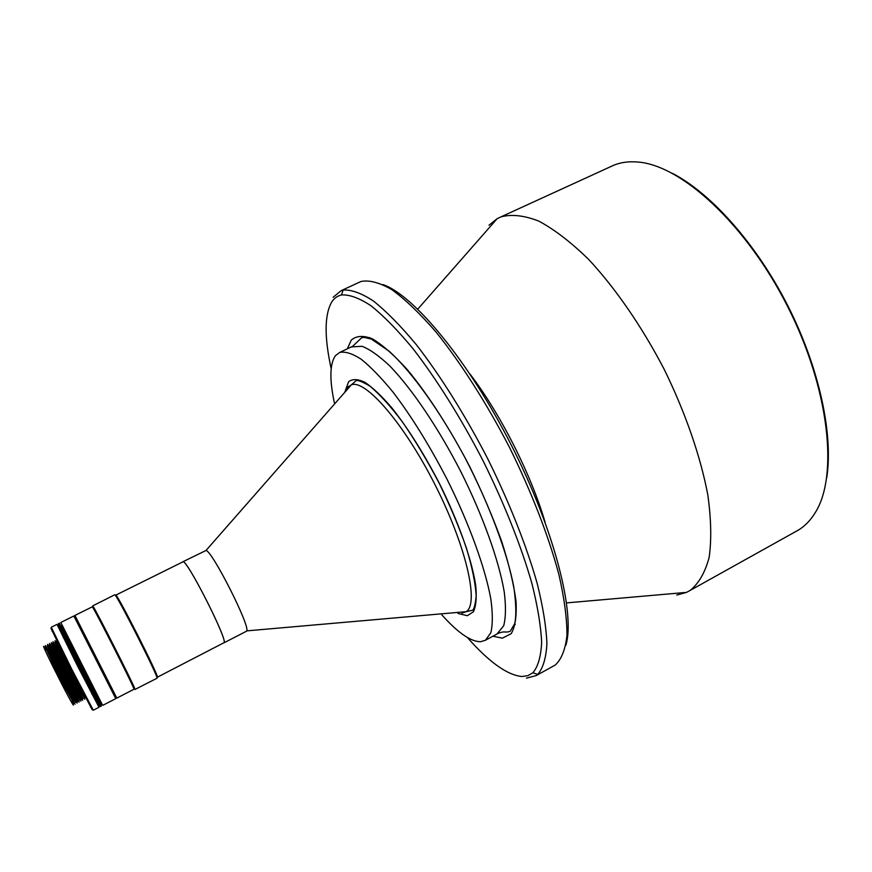 <?xml version="1.0" encoding="UTF-8"?>
<svg xmlns="http://www.w3.org/2000/svg" width="872" height="872" viewBox="0 0 872 872"><rect width="100%" height="100%" fill="white"/><g stroke="black" fill="none" stroke-linecap="round" stroke-linejoin="round"><path stroke-width="1.31" d="M115.627 697.273L74.916 616.907M100.291 702.461L80.704 664.333L100.64 702.57C102.198 705.851 102.089 705.808 100.291 702.461L101.337 702.745L102.787 705.339L115.758 698.646L73.869 615.981M101.337 702.745L60.811 622.477L73.88 615.981M61.77 625.845L80.704 664.333L61.661 626.205L62.054 625.191M79.962 664.704L59.383 623.186L58.435 623.665L59.656 626.423L100.422 706.56L101.37 706.069L79.962 664.704M99.375 706.211L58.097 624.723M92.672 693.992L99.005 707.29L77.51 665.946L56.996 624.374L63.972 637.345M99.005 707.29L93.326 710.222L71.624 668.933L51.274 627.219L56.996 624.374M56.658 641.105L57.476 642.402M84.748 696.238L85.314 697.676M70.49 669.554L56.636 641.105L70 669.794L85.303 697.687L70.49 669.554M69.379 670.11L55.078 640.648L69.139 670.23L84.748 699.224L69.379 670.11M68.561 670.524L54.751 642.054L68.071 670.775L82.949 698.897L68.561 670.524M82.633 700.292L52.963 641.716M82.622 700.303L67.209 671.211L52.941 641.716M66.621 671.505L52.854 643.002L66.141 671.756L81.532 699.617L66.621 671.505M65.52 672.061L51.285 642.544L65.269 672.192L80.976 701.153L65.52 672.061M50.478 644.19L64.212 672.726L79.178 700.826L50.5 644.19M79.101 702.069L63.58 673.042L49.432 643.503M79.09 702.124L63.34 673.162L49.388 643.492M62.762 673.467L49.061 644.899L62.272 673.707L77.761 701.557L62.762 673.467M61.639 674.023L47.48 644.441L61.4 674.154L77.194 703.094L61.639 674.023M60.822 674.448L47.153 645.847L60.342 674.688L75.875 702.527L60.822 674.448M75.068 704.184L45.344 645.509L59.459 675.135L75.079 704.173M58.882 675.429L45.257 646.795L58.402 675.669L73.978 703.497L58.882 675.429M71.842 701.197C77.019 712.489 68.735 698.003 57.737 676.007C46.543 654.185 39.829 639.067 45.845 649.88M92.269 709.873L70.904 669.293L50.947 628.276M59.416 627.033L78.262 665.576L98.296 703.769M223.57 642.915L223.864 642.882C229.445 642.937 186.063 557.306 182.793 561.797L182.586 562.026M156.524 676.399L157.32 677.217C160.306 678.667 116.358 591.914 115.747 595.151L115.922 596.274M74.948 615.469L116.815 698.101L74.938 615.447L92.29 606.814M467.381 637.53C489.061 662.088 507.232 675.081 521.892 676.509L527.865 675.691L532.89 672.77C538.013 666.688 540.934 656.605 541.643 642.522C540.934 626.194 537.664 606.422 531.844 583.226C521.303 546.428 504.343 503.678 483.044 460.732C461.026 418.157 436.589 379.167 413.154 348.887C397.894 330.444 383.876 316.1 371.123 305.843C359.34 298.071 349.476 294.442 341.53 294.954C337.486 295.859 334.248 298.17 331.807 301.875C324.449 314.618 324.231 336.875 331.164 368.627M441.832 614.836C457.746 632.669 470.651 641.639 480.537 641.738L485.486 640.222L490.827 632.723C492.8 624.635 492.8 613.408 490.838 599.031C485.246 567.977 469.169 523.505 446.922 479.001C429.384 445.232 411.421 416.271 393.032 392.138C381.38 377.892 370.774 366.927 361.215 359.253C352.462 353.585 345.301 351.307 339.709 352.43L335.415 355.7C329.671 363.984 329.398 380.061 334.608 403.921M526.394 678.165L536.16 675.604L537.73 674.416C543.038 668.257 546.101 658.022 546.908 643.721C546.275 627.099 543.027 606.967 537.163 583.335C526.514 545.839 509.27 502.239 487.557 458.443C465.103 415.039 440.142 375.32 416.206 344.527C400.619 325.801 386.307 311.26 373.271 300.895C361.248 293.068 351.176 289.46 343.067 290.082L341.181 290.638L333.126 297.276M552.957 666.317L555.192 665.074C561.426 659.472 565.35 649.607 566.953 635.492C567.051 618.935 564.38 598.683 558.952 574.724C548.826 536.64 531.593 492.059 509.466 447.347C486.511 403.049 460.765 362.774 436.044 332.047C419.933 313.473 405.175 299.325 391.768 289.591C379.429 282.517 369.139 279.825 360.932 281.514L358.534 282.626M565.83 645.367C575.553 613.986 554.701 530.645 511.799 446.072C468.983 361.444 414.124 295.336 383.07 284.61M676.792 595.042L686.493 592.393L690.101 590.442C698.745 583.542 705.088 572.544 709.132 557.437C711.628 540.03 711.192 519.178 707.813 494.893C700.565 456.514 685.37 412.478 664.05 369.03C641.65 326.139 615.142 287.815 588.48 259.246C570.888 242.144 554.341 229.434 538.82 221.117C524.236 215.428 511.602 214.022 500.92 216.888L497.204 218.643L489.007 225.227M795.166 531.876L798.578 529.969C805.074 525.98 810.633 520.202 815.255 512.638C838.526 476.014 829.534 389.054 787.601 306.443C745.822 223.744 681.021 164.982 637.715 162.029C628.876 161.266 620.918 162.323 613.855 165.19L610.182 166.879M826.743 477.671C833.447 434.605 819.331 367.995 788.026 306.137C756.667 244.302 711.312 193.519 672.628 173.452M134.037 689.218L133.449 687.594C129.764 678.721 98.242 616.504 93.26 608.264L92.301 606.814M135.007 689.425L134.441 687.779C130.735 678.798 98.754 615.676 93.696 607.348L92.705 605.931M135.04 689.425L156.971 678.253C159.936 679.648 115.344 591.63 114.701 594.813L114.69 594.824M223.788 642.806L223.821 642.795C229.391 642.86 186.096 557.393 182.837 561.895L182.804 561.906M246.362 631.274L246.678 630.881C250.537 626.532 211.776 550.003 205.966 550.505L182.793 561.797M369.859 337.649L369.706 338.423M461.866 613.147L466.291 611.664C479.175 603.664 466.324 546.352 435.139 484.963C404.096 423.498 365.477 379.189 351.383 384.803L348.004 386.961L345.443 391.583M545.131 522.372C531.168 474.51 500.332 413.633 469.997 374.066M492.898 636.222L502.436 638.151L511.156 633.693C515.167 626.924 516.791 616.133 516.039 601.298C513.782 584.284 508.986 564.304 501.64 541.338C492.909 517.205 482.303 492.353 469.812 466.814C450.159 428.97 428.228 394.951 407.758 370.175C394.569 355.525 382.83 345.105 372.551 338.914C363.373 335.24 356.277 335.666 351.242 340.178L347.307 348.833M496.942 634.031L503.689 625.769C505.836 617.605 506.022 606.312 504.234 591.892C498.969 560.74 483.132 516.279 460.961 471.894C438.289 427.76 411.813 388.672 389.806 365.968C379.233 355.983 370.011 349.432 362.153 346.315L351.438 346.882M458.007 613.474L467.327 615.708L473.431 611.773C476.036 606.193 476.821 597.582 475.763 585.908C472.079 560.304 458.432 521.5 438.954 482.576C423.52 452.993 407.834 428.108 391.877 407.911C381.86 396.248 372.922 387.746 365.052 382.394C358 378.971 352.517 378.742 348.604 381.707L344.745 392.378M348.44 386.536L348.691 387.877M59.263 627.437L59.656 626.423M59.034 626.935L58.391 626.75M98.144 704.129L97.904 704.75M92.04 694.319L92.77 693.938M57.596 648.43L57.781 647.351M53.813 650.49L54.01 649.411M51.928 651.526L52.113 650.447M50.031 652.55L50.227 651.482M97.882 703.66L98.928 703.944M90.644 707.268L91.691 707.552M52.08 631.143L52.473 630.129M63.34 637.672L64.081 637.301M81.914 691.681L82.524 691.987M59.481 647.406L59.601 646.73M79.962 692.597L80.954 693.077M78.022 693.513L79.003 693.992M55.71 649.455L55.895 648.387M76.071 694.428L77.052 694.908M74.12 695.344L75.101 695.812M72.169 696.248L73.15 696.728M70.218 697.175L71.188 697.644M48.134 653.586L48.331 652.518M515.308 624.417L514.611 624.09M485.486 640.222L498.076 633.421C505.444 630.412 505.062 633.279 510.251 631.219L514.72 623.698C516.42 615.894 516.137 603.773 513.87 587.357C507.341 552.761 489.301 504.441 465.027 457.767C440.12 411.377 412.598 372.704 389.163 351.198L371.396 339.077L363.929 337.344L361.64 337.791L352.648 346.304L339.709 352.43M246.678 630.881L466.291 611.664L471.839 610.411C473.681 610.618 475.131 605.866 476.188 596.154C475.491 583.412 472.221 567.345 466.389 547.976C459.163 527.233 450.072 505.607 439.117 483.088C427.444 460.917 415.388 440.774 402.951 422.637C390.765 406.428 379.734 394.253 369.859 386.1C361.379 381.14 356.648 379.473 355.678 381.075L351.383 384.803L205.966 550.505M532.89 672.77L537.73 674.416M341.53 294.954L343.067 290.082M360.932 281.514L341.181 290.638M555.192 665.074L536.16 675.604M566.582 602.89L686.493 592.393M417.775 309.146L497.204 218.643M613.855 165.19L500.92 216.888M798.578 529.969L690.101 590.442M134.048 689.218L116.815 698.101M133.449 687.594L134.441 687.779M93.26 608.264L93.696 607.348M92.715 605.887L114.701 594.813M182.837 561.895L115.747 595.151M223.821 642.795L157.32 677.217M246.395 631.263L223.864 642.882"/></g></svg>
